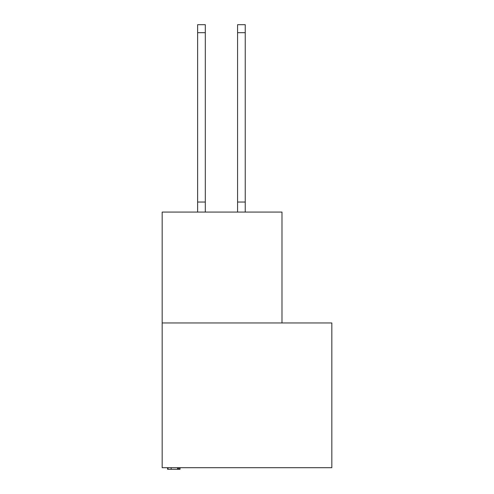 <?xml version="1.0" encoding="UTF-8"?>
<svg xmlns="http://www.w3.org/2000/svg" width="494" height="494" viewBox="0 0 494 494"><rect width="100%" height="100%" fill="white"/><g stroke="black" fill="none" stroke-linecap="round" stroke-linejoin="round"><path stroke-width="0.74" d="M331.832 467.701L331.832 322.953L162.168 322.953L162.168 467.701L331.832 467.701M281.988 322.953L281.988 212.08L162.168 212.08L162.168 322.953M167.596 467.701L167.596 469.3L178.143 469.3L178.143 467.701M171.159 469.3L171.159 467.701M168.009 469.3L168.009 467.701M178.143 469.3L180.057 469.3L180.057 467.701M179.106 469.3L179.106 467.701M205.3 32.69L197.631 32.69L197.631 24.7L205.3 24.7L205.3 212.08M197.631 32.69L197.631 212.08M205.3 202.04L197.631 202.04M237.577 212.08L237.577 24.7L245.24 24.7L245.24 212.08M237.577 202.04L245.24 202.04M177.587 469.3L177.587 467.701M237.577 32.69L245.24 32.69"/></g></svg>
